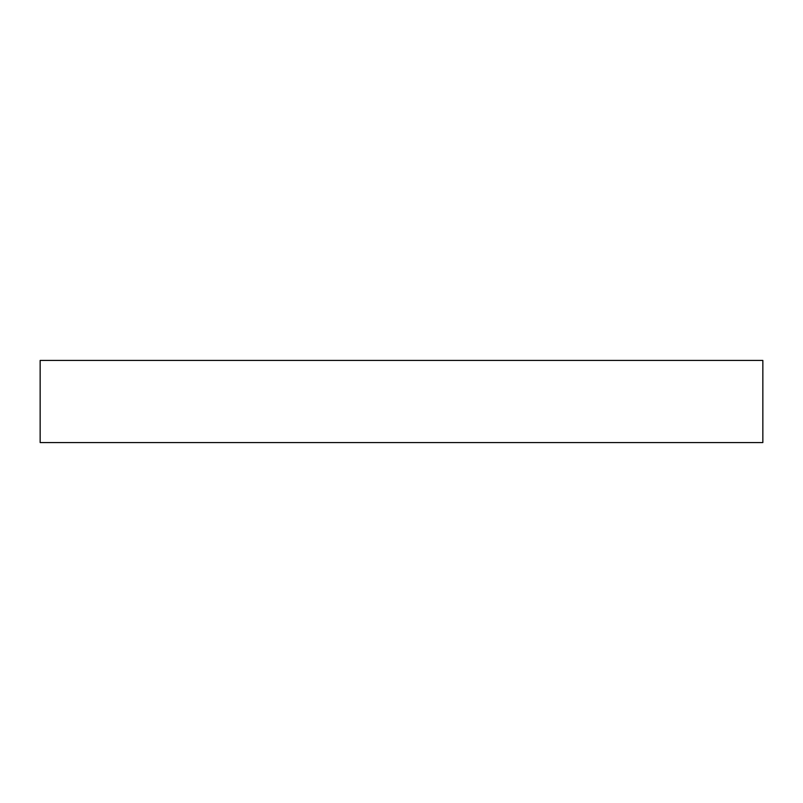 <?xml version="1.0" encoding="UTF-8"?>
<svg xmlns="http://www.w3.org/2000/svg" width="803" height="803" viewBox="0 0 803 803"><rect width="100%" height="100%" fill="white"/><g stroke="black" fill="none" stroke-linecap="round" stroke-linejoin="round"><path stroke-width="1.2" d="M762.85 442.563L762.85 360.437L40.15 360.437L40.15 442.563L762.85 442.563"/></g></svg>

